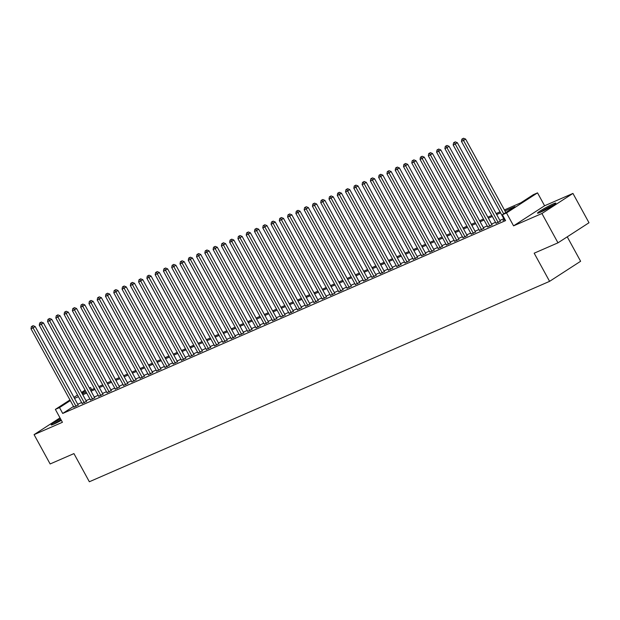 <?xml version="1.0" encoding="UTF-8"?>
<svg xmlns="http://www.w3.org/2000/svg" width="620" height="620" viewBox="0 0 620 620"><rect width="100%" height="100%" fill="white"/><g stroke="black" fill="none" stroke-linecap="round" stroke-linejoin="round"><path stroke-width="0.93" d="M553.211 203.918A10.47 0.853 -28.7 0 0 542.988 209.25A10.47 0.853 -28.7 0 0 537.494 213.172A10.47 0.853 -28.7 0 0 540.129 212.381A10.47 0.853 -28.7 0 0 550.351 207.041A10.47 0.853 -28.7 0 0 555.853 203.12A10.47 0.853 -28.7 0 0 553.211 203.918M60.535 418.833A10.47 0.853 -28.7 0 0 51.173 424.933A10.47 0.853 -28.7 0 0 53.808 424.142A10.47 0.853 -28.7 0 0 61.357 420.329M504.401 209.947L520.808 202.81L533.386 194.665L537.525 192.859L506.501 212.947L502.363 214.745L514.941 206.607L504.951 210.955M544.593 205.77L513.569 225.851L541.919 213.505L557.977 242.831L589 222.751L572.942 193.425L544.593 205.77L537.525 192.859M567.238 236.832L580.615 261.268L549.591 281.348L89.35 481.756L73.935 453.6L50.135 463.962L34.077 434.636L62.426 422.29L55.366 409.386L69.959 399.939M89.334 388.019L90.528 387.5L89.435 388.205M91.706 389.654L90.528 387.5M541.919 213.505L572.942 193.425M60.001 417.857L34.077 434.636M504.285 219.604L502.967 220.464L505.006 219.573M496.008 223.208L500.301 221.177M487.731 226.812L492.024 224.781M479.454 230.415L483.747 228.385M471.177 234.019L475.47 231.988M462.9 237.631L467.186 235.592M454.623 241.234L458.909 239.204M446.346 244.838L450.632 242.808M438.069 248.442L442.354 246.411M429.792 252.046L434.078 250.015M421.507 255.649L425.8 253.619M413.23 259.253L417.524 257.222M404.953 262.857L409.246 260.826M396.676 266.461L400.969 264.43M388.399 270.064L392.692 268.034M380.122 273.668L384.408 271.637M371.845 277.279L376.131 275.241M363.568 280.883L367.854 278.845M355.291 284.487L359.577 282.457M347.014 288.091L351.3 286.06M338.729 291.695L343.023 289.664M330.452 295.298L334.746 293.268M322.175 298.902L326.469 296.872M313.898 302.506L318.192 300.475M305.621 306.11L309.915 304.079M297.344 309.713L301.63 307.683M289.067 313.317L293.353 311.287M280.79 316.921L285.076 314.89M272.513 320.532L276.799 318.494M264.236 324.136L268.522 322.106M255.952 327.74L260.245 325.709M247.674 331.344L251.968 329.313M239.397 334.947L243.691 332.917M231.121 338.551L235.414 336.521M222.844 342.155L227.137 340.124M214.567 345.759L218.852 343.728M206.29 349.362L210.575 347.332M198.013 352.966L202.298 350.935M189.736 356.57L194.021 354.539M181.458 360.181L185.744 358.143M173.174 363.785L177.467 361.755M164.897 367.389L169.19 365.358M156.62 370.993L160.913 368.962M148.343 374.596L152.636 372.566M140.066 378.2L144.351 376.17M131.789 381.804L136.075 379.773M123.512 385.408L127.798 383.377M115.235 389.011L119.52 386.981M106.958 392.615L111.243 390.585M98.673 396.219L102.967 394.188M90.396 399.822L94.69 397.792M82.119 403.434L86.413 401.396M73.524 406.449L62.713 413.447L505.579 220.612L502.363 214.745M503.804 218.721L499.89 220.426M495.527 222.324L491.614 224.029M487.25 225.928L483.329 227.633M478.973 229.532L475.052 231.237M470.696 233.136L466.775 234.84M462.411 236.739L458.498 238.444M454.135 240.343L450.221 242.048M445.857 243.947L441.944 245.66M437.581 247.558L433.667 249.263M429.304 251.162L425.39 252.867M421.026 254.766L417.113 256.471M412.75 258.37L408.836 260.075M404.472 261.973L400.551 263.678M396.196 265.577L392.274 267.282M387.919 269.181L383.997 270.886M379.634 272.785L375.72 274.49M371.357 276.388L367.443 278.093M363.08 279.992L359.166 281.697M354.803 283.596L350.889 285.301M346.526 287.207L342.612 288.912M338.249 290.811L334.335 292.516M329.972 294.415L326.058 296.12M321.695 298.019L317.773 299.724M313.418 301.622L309.496 303.327M305.133 305.226L301.219 306.931M296.856 308.83L292.942 310.535M288.579 312.433L284.665 314.138M280.302 316.037L276.388 317.742M272.025 319.641L268.111 321.346M263.748 323.245L259.834 324.95M255.471 326.856L251.557 328.561M247.194 330.46L243.28 332.165M238.917 334.064L234.996 335.769M230.64 337.668L226.719 339.373M222.355 341.271L218.442 342.976M214.078 344.875L210.165 346.58M205.801 348.479L201.888 350.184M197.524 352.083L193.611 353.788M189.247 355.686L185.333 357.391M180.97 359.29L177.056 360.995M172.693 362.894L168.78 364.599M164.416 366.498L160.495 368.203M156.139 370.109L152.218 371.814M147.862 373.713L143.941 375.418M139.577 377.317L135.664 379.022M131.3 380.92L127.387 382.625M123.024 384.524L119.11 386.229M114.747 388.128L110.833 389.833M106.469 391.731L102.556 393.437M98.193 395.335L94.279 397.04M89.915 398.939L86.002 400.644M81.639 402.543L77.717 404.248M73.842 407.038L78.135 405.007M513.569 225.851L506.501 212.947M62.713 413.447L59.505 407.58L55.366 409.386M557.977 242.831L534.177 253.192L549.591 281.348M82.235 393.778L86.157 392.072M90.512 390.174L94.434 388.469M98.789 386.57L102.711 384.865M107.074 382.966L110.988 381.261M115.351 379.355L119.265 377.65M123.628 375.751L127.542 374.046M131.905 372.147L135.819 370.442M140.182 368.544L144.096 366.839M148.459 364.94L152.373 363.235M156.736 361.336L160.65 359.631M165.013 357.732L168.934 356.027M173.29 354.129L177.212 352.423M181.567 350.525L185.489 348.82M189.852 346.921L193.766 345.216M198.129 343.317L202.042 341.612M206.406 339.714L210.32 338.009M214.683 336.102L218.597 334.397M222.96 332.498L226.874 330.793M231.237 328.894L235.151 327.19M239.514 325.291L243.428 323.586M247.791 321.687L251.712 319.982M256.068 318.083L259.989 316.378M264.345 314.479L268.266 312.774M272.63 310.876L276.543 309.171M280.906 307.272L284.82 305.567M289.183 303.668L293.097 301.963M297.461 300.065L301.374 298.36M305.738 296.453L309.651 294.748M314.014 292.849L317.928 291.144M322.292 289.246L326.205 287.541M330.569 285.642L334.49 283.937M338.846 282.038L342.767 280.333M347.13 278.434L351.044 276.729M355.407 274.831L359.321 273.126M363.684 271.227L367.598 269.522M371.961 267.623L375.875 265.918M380.238 264.019L384.152 262.314M388.515 260.416L392.429 258.711M396.792 256.812L400.706 255.099M405.069 253.2L408.983 251.495M413.346 249.597L417.268 247.892M421.623 245.993L425.545 244.288M429.908 242.389L433.822 240.684M438.185 238.785L442.099 237.08M446.462 235.181L450.376 233.476M454.739 231.578L458.653 229.873M463.016 227.974L466.93 226.269M471.293 224.37L475.207 222.665M479.57 220.767L483.484 219.062M487.847 217.163L491.768 215.458M496.124 213.551L500.046 211.846M85.452 390.786L81.871 393.103M73.951 397.358L77.531 395.041M81.515 392.46L85.095 390.143M70.316 400.59L59.505 407.58M500.596 212.854L496.674 214.559M492.311 216.458L488.397 218.162M484.034 220.061L480.12 221.766M475.757 223.665L471.843 225.37M467.48 227.269L463.566 228.974M459.203 230.873L455.289 232.578M450.926 234.484L447.012 236.189M442.649 238.088L438.735 239.793M434.372 241.692L430.45 243.397M426.095 245.295L422.174 247M417.818 248.899L413.896 250.604M409.533 252.503L405.62 254.208M401.256 256.106L397.343 257.812M392.979 259.71L389.065 261.415M384.702 263.314L380.788 265.019M376.425 266.918L372.512 268.623M368.148 270.522L364.235 272.226M359.871 274.133L355.958 275.838M351.594 277.737L347.673 279.442M343.317 281.341L339.396 283.046M335.04 284.944L331.119 286.649M326.756 288.548L322.842 290.253M318.478 292.152L314.565 293.857M310.202 295.755L306.288 297.461M301.925 299.359L298.011 301.064M293.647 302.963L289.734 304.668M285.371 306.567L281.457 308.272M277.094 310.171L273.18 311.876M268.817 313.774L264.895 315.479M260.54 317.386L256.618 319.091M252.263 320.99L248.341 322.695M243.978 324.593L240.064 326.298M235.701 328.197L231.787 329.902M227.424 331.801L223.51 333.506M219.147 335.404L215.233 337.11M210.87 339.008L206.956 340.713M202.593 342.612L198.679 344.317M194.316 346.216L190.402 347.921M186.039 349.82L182.117 351.524M177.762 353.423L173.84 355.128M169.477 357.035L165.563 358.74M161.2 360.638L157.286 362.344M152.923 364.242L149.009 365.947M144.646 367.846L140.732 369.551M136.369 371.45L132.455 373.155M128.092 375.053L124.178 376.759M119.815 378.657L115.901 380.362M111.538 382.261L107.624 383.966M103.261 385.865L99.34 387.57M94.984 389.469L91.062 391.173M86.699 393.072L82.785 394.777M78.422 396.684L74.508 398.389M78.26 405.232L35.162 326.523L33.069 327.879L76.035 406.364M32.24 326.221L33.085 325.678L31.419 326.577L32.24 326.221L33.069 327.879L31 328.778L73.966 407.262M35.162 326.523L33.085 325.678M31.419 326.577L31 328.778M54.335 423.91A9.06 0.736 151.3 0 1 61.109 419.872M61.055 419.779A10.401 0.853 -28.7 0 0 53.483 424.282M540.656 212.149A9.06 0.736 151.3 0 1 553.28 205.236M554.055 204.724A10.401 0.853 -28.7 0 0 539.803 212.521M86.537 401.628L43.447 322.919L41.346 324.276L84.312 402.76M40.517 322.609L41.362 322.067L39.696 322.974L40.517 322.609L41.346 324.276L39.277 325.175L82.243 403.659M43.447 322.919L41.362 322.067M39.696 322.974L39.277 325.175M94.814 398.025L51.723 319.315L49.623 320.672L92.589 399.148M48.802 319.006L49.639 318.463L47.973 319.37L48.802 319.006L49.623 320.672L47.554 321.571L90.52 400.055M51.723 319.315L49.639 318.463M47.973 319.37L47.554 321.571M103.091 394.421L60.001 315.712L57.9 317.068L100.874 395.545M57.079 315.402L57.916 314.859L56.249 315.766L57.079 315.402L57.9 317.068L55.831 317.967L98.797 396.451M60.001 315.712L57.916 314.859M56.249 315.766L55.831 317.967M111.367 390.809L68.278 312.108L66.177 313.464L109.151 391.941M65.356 311.798L66.193 311.256L64.527 312.162L65.356 311.798L66.177 313.464L64.108 314.363L107.082 392.847M68.278 312.108L66.193 311.256M64.527 312.162L64.108 314.363M119.644 387.206L76.555 308.497L74.462 309.861L117.428 388.337M73.633 308.194L74.47 307.652L72.803 308.558L73.633 308.194L74.462 309.861L72.393 310.76L115.359 389.236M76.555 308.497L74.47 307.652M72.803 308.558L72.393 310.76M127.922 383.602L84.831 304.893L82.739 306.249L125.705 384.733M81.91 304.591L82.747 304.048L81.081 304.955L81.91 304.591L82.739 306.249L80.67 307.156L123.636 385.632M84.831 304.893L82.747 304.048M81.081 304.955L80.67 307.156M136.199 379.998L93.109 301.289L91.016 302.645L133.982 381.13M90.187 300.987L91.024 300.444L89.358 301.343L90.187 300.987L91.016 302.645L88.947 303.552L131.913 382.029M93.109 301.289L91.024 300.444M89.358 301.343L88.947 303.552M144.483 376.394L101.385 297.685L99.293 299.042L142.259 377.526M98.464 297.383L99.301 296.841L97.635 297.74L98.464 297.383L99.293 299.042L97.224 299.948L140.19 378.425M101.385 297.685L99.301 296.841M97.635 297.74L97.224 299.948M152.76 372.791L109.663 294.082L107.57 295.438L150.536 373.922M106.741 293.779L107.578 293.237L105.912 294.136L106.741 293.779L107.57 295.438L105.501 296.337L148.467 374.821M109.663 294.082L107.578 293.237M105.912 294.136L105.501 296.337M161.037 369.187L117.947 290.478L115.847 291.834L158.813 370.318M115.018 290.175L115.862 289.633L114.196 290.532L115.018 290.175L115.847 291.834L113.778 292.733L156.744 371.217M117.947 290.478L115.862 289.633M114.196 290.532L113.778 292.733M169.314 365.583L126.224 286.874L124.124 288.23L167.09 366.715M123.295 286.572L124.14 286.029L122.473 286.928L123.295 286.572L124.124 288.23L122.055 289.129L165.021 367.613M126.224 286.874L124.14 286.029M122.473 286.928L122.055 289.129M177.591 361.979L134.501 283.27L132.401 284.627L175.367 363.111M131.579 282.96L132.417 282.418L130.75 283.325L131.579 282.96L132.401 284.627L130.332 285.526L173.298 364.01M134.501 283.27L132.417 282.418M130.75 283.325L130.332 285.526M185.868 358.376L142.778 279.667L140.678 281.023L183.652 359.507M139.857 279.356L140.694 278.814L139.027 279.721L139.857 279.356L140.678 281.023L138.609 281.922L181.583 360.406M142.778 279.667L140.694 278.814M139.027 279.721L138.609 281.922M194.145 354.772L151.055 276.063L148.955 277.419L191.929 355.896M148.133 275.753L148.971 275.21L147.304 276.117L148.133 275.753L148.955 277.419L146.886 278.318L189.859 356.802M151.055 276.063L148.971 275.21M147.304 276.117L146.886 278.318M202.422 351.16L159.332 272.459L157.24 273.815L200.206 352.292M156.411 272.149L157.248 271.606L155.581 272.513L156.411 272.149L157.24 273.815L155.171 274.714L198.137 353.199M159.332 272.459L157.248 271.606M155.581 272.513L155.171 274.714M210.699 347.556L167.609 268.847L165.517 270.212L208.483 348.688M164.688 268.545L165.525 268.003L163.858 268.91L164.688 268.545L165.517 270.212L163.448 271.111L206.413 349.595M167.609 268.847L165.525 268.003M163.858 268.91L163.448 271.111M218.976 343.953L175.886 265.244L173.794 266.6L216.76 345.084M172.965 264.942L173.802 264.399L172.135 265.306L172.965 264.942L173.794 266.6L171.725 267.507L214.69 345.983M175.886 265.244L173.802 264.399M172.135 265.306L171.725 267.507M227.261 340.349L184.163 261.64L182.071 262.996L225.037 341.481M181.242 261.338L182.078 260.795L180.412 261.694L181.242 261.338L182.071 262.996L180.001 263.903L222.968 342.38M184.163 261.64L182.078 260.795M180.412 261.694L180.001 263.903M235.538 336.745L192.44 258.036L190.348 259.392L233.314 337.877M189.518 257.734L190.356 257.192L188.689 258.091L189.518 257.734L190.348 259.392L188.279 260.299L231.245 338.776M192.44 258.036L190.356 257.192M188.689 258.091L188.279 260.299M243.815 333.142L200.725 254.433L198.625 255.789L241.591 334.273M197.796 254.13L198.64 253.588L196.974 254.487L197.796 254.13L198.625 255.789L196.555 256.688L239.522 335.172M200.725 254.433L198.64 253.588M196.974 254.487L196.555 256.688M252.092 329.538L209.002 250.829L206.902 252.185L249.868 330.669M206.072 250.526L206.917 249.984L205.251 250.883L206.072 250.526L206.902 252.185L204.833 253.084L247.799 331.568M209.002 250.829L206.917 249.984M205.251 250.883L204.833 253.084M260.369 325.934L217.279 247.225L215.179 248.581L258.145 327.065M214.357 246.923L215.194 246.38L213.528 247.279L214.357 246.923L215.179 248.581L213.11 249.48L256.076 327.964M217.279 247.225L215.194 246.38M213.528 247.279L213.11 249.48M268.646 322.33L225.556 243.621L223.456 244.978L266.429 323.462M222.634 243.319L223.471 242.769L221.805 243.676L222.634 243.319L223.456 244.978L221.387 245.876L264.36 324.361M225.556 243.621L223.471 242.769M221.805 243.676L221.387 245.876M276.923 318.726L233.833 240.017L231.733 241.374L274.707 319.858M230.911 239.708L231.748 239.165L230.082 240.072L230.911 239.708L231.733 241.374L229.663 242.273L272.637 320.757M233.833 240.017L231.748 239.165M230.082 240.072L229.663 242.273M285.2 315.123L242.11 236.414L240.017 237.77L282.983 316.247M239.188 236.104L240.025 235.561L238.359 236.468L239.188 236.104L240.017 237.77L237.948 238.669L280.914 317.153M242.11 236.414L240.025 235.561M238.359 236.468L237.948 238.669M293.477 311.519L250.387 232.81L248.294 234.166L291.26 312.643M247.465 232.5L248.302 231.958L246.636 232.864L247.465 232.5L248.294 234.166L246.225 235.065L289.191 313.55M250.387 232.81L248.302 231.958M246.636 232.864L246.225 235.065M301.754 307.908L258.664 229.206L256.572 230.562L299.538 309.039M255.742 228.896L256.579 228.354L254.913 229.261L255.742 228.896L256.572 230.562L254.502 231.462L297.468 309.946M258.664 229.206L256.579 228.354M254.913 229.261L254.502 231.462M310.039 304.304L266.941 225.595L264.849 226.959L307.815 305.435M264.019 225.292L264.856 224.75L263.19 225.657L264.019 225.292L264.849 226.959L262.779 227.858L305.745 306.334M266.941 225.595L264.856 224.75M263.19 225.657L262.779 227.858M318.316 300.7L275.218 221.991L273.126 223.347L316.091 301.832M272.296 221.689L273.133 221.146L271.467 222.053L272.296 221.689L273.126 223.347L271.056 224.254L314.022 302.731M275.218 221.991L273.133 221.146M271.467 222.053L271.056 224.254M326.593 297.096L283.503 218.387L281.403 219.744L324.369 298.228M280.573 218.085L281.418 217.542L279.752 218.442L280.573 218.085L281.403 219.744L279.333 220.65L322.299 299.127M283.503 218.387L281.418 217.542M279.752 218.442L279.333 220.65M334.87 293.493L291.78 214.784L289.679 216.14L332.646 294.624M288.85 214.481L289.695 213.939L288.029 214.838L288.85 214.481L289.679 216.14L287.61 217.047L330.576 295.523M291.78 214.784L289.695 213.939M288.029 214.838L287.61 217.047M343.147 289.889L300.057 211.18L297.957 212.536L340.923 291.02M297.135 210.878L297.972 210.335L296.306 211.234L297.135 210.878L297.957 212.536L295.887 213.435L338.853 291.919M300.057 211.18L297.972 210.335M296.306 211.234L295.887 213.435M351.424 286.285L308.334 207.576L306.233 208.932L349.207 287.417M305.412 207.274L306.249 206.731L304.583 207.63L305.412 207.274L306.233 208.932L304.164 209.831L347.138 288.315M308.334 207.576L306.249 206.731M304.583 207.63L304.164 209.831M359.701 282.681L316.611 203.972L314.51 205.328L357.484 283.813M313.689 203.67L314.526 203.128L312.86 204.026L313.689 203.67L314.51 205.328L312.441 206.228L355.415 284.712M316.611 203.972L314.526 203.128M312.86 204.026L312.441 206.228M367.978 279.078L324.888 200.369L322.795 201.725L365.761 280.209M321.966 200.059L322.803 199.516L321.137 200.423L321.966 200.059L322.795 201.725L320.726 202.624L363.692 281.108M324.888 200.369L322.803 199.516M321.137 200.423L320.726 202.624M376.255 275.474L333.165 196.765L331.072 198.121L374.038 276.597M330.243 196.455L331.08 195.912L329.414 196.819L330.243 196.455L331.072 198.121L329.003 199.02L371.969 277.504M333.165 196.765L331.08 195.912M329.414 196.819L329.003 199.02M384.532 271.87L341.442 193.161L339.349 194.517L382.315 272.994M338.52 192.851L339.357 192.308L337.691 193.215L338.52 192.851L339.349 194.517L337.28 195.416L380.246 273.901M341.442 193.161L339.357 192.308M337.691 193.215L337.28 195.416M392.817 268.258L349.719 189.557L347.626 190.913L390.592 269.39M346.797 189.247L347.634 188.705L345.968 189.612L346.797 189.247L347.626 190.913L345.557 191.812L388.523 270.297M349.719 189.557L347.634 188.705M345.968 189.612L345.557 191.812M401.094 264.655L357.996 185.946L355.903 187.31L398.869 265.786M355.074 185.643L355.911 185.101L354.245 186.008L355.074 185.643L355.903 187.31L353.834 188.209L396.8 266.685M357.996 185.946L355.911 185.101M354.245 186.008L353.834 188.209M409.371 261.051L366.281 182.342L364.18 183.698L407.146 262.183M363.351 182.04L364.196 181.497L362.529 182.404L363.351 182.04L364.18 183.698L362.111 184.605L405.077 263.082M366.281 182.342L364.196 181.497M362.529 182.404L362.111 184.605M417.647 257.447L374.558 178.738L372.457 180.095L415.423 258.579M371.628 178.436L372.473 177.893L370.806 178.792L371.628 178.436L372.457 180.095L370.388 181.001L413.354 259.478M374.558 178.738L372.473 177.893M370.806 178.792L370.388 181.001M425.925 253.844L382.835 175.135L380.734 176.491L423.7 254.975M379.913 174.832L380.75 174.29L379.084 175.189L379.913 174.832L380.734 176.491L378.665 177.398L421.631 255.874M382.835 175.135L380.75 174.29M379.084 175.189L378.665 177.398M434.202 250.24L391.112 171.531L389.011 172.887L431.985 251.371M388.19 171.228L389.027 170.686L387.361 171.585L388.19 171.228L389.011 172.887L386.942 173.786L429.916 252.27M391.112 171.531L389.027 170.686M387.361 171.585L386.942 173.786M442.479 246.636L399.389 167.927L397.288 169.283L440.262 247.767M396.467 167.625L397.304 167.082L395.637 167.981L396.467 167.625L397.288 169.283L395.219 170.182L438.193 248.667M399.389 167.927L397.304 167.082M395.637 167.981L395.219 170.182M450.756 243.032L407.666 164.323L405.573 165.68L448.539 244.164M404.744 164.021L405.581 163.478L403.914 164.377L404.744 164.021L405.573 165.68L403.504 166.578L446.47 245.063M407.666 164.323L405.581 163.478M403.914 164.377L403.504 166.578M459.032 239.429L415.943 160.72L413.85 162.076L456.816 240.56M413.021 160.417L413.858 159.867L412.192 160.774L413.021 160.417L413.85 162.076L411.781 162.975L454.747 241.459M415.943 160.72L413.858 159.867M412.192 160.774L411.781 162.975M467.31 235.825L424.219 157.116L422.127 158.472L465.093 236.956M421.298 156.806L422.135 156.263L420.469 157.17L421.298 156.806L422.127 158.472L420.058 159.371L463.024 237.855M424.219 157.116L422.135 156.263M420.469 157.17L420.058 159.371M475.594 232.221L432.496 153.512L430.404 154.868L473.37 233.345M429.575 153.202L430.412 152.66L428.746 153.566L429.575 153.202L430.404 154.868L428.335 155.767L471.301 234.251M432.496 153.512L430.412 152.66M428.746 153.566L428.335 155.767M483.871 228.617L440.774 149.908L438.681 151.264L481.647 229.741M437.852 149.598L438.689 149.056L437.022 149.963L437.852 149.598L438.681 151.264L436.612 152.163L479.578 230.648M440.774 149.908L438.689 149.056M437.022 149.963L436.612 152.163M492.148 225.006L449.058 146.297L446.958 147.661L489.924 226.137M446.129 145.994L446.974 145.452L445.307 146.359L446.129 145.994L446.958 147.661L444.889 148.56L487.855 227.044M449.058 146.297L446.974 145.452M445.307 146.359L444.889 148.56M500.425 221.402L457.335 142.693L455.235 144.049L498.201 222.534M454.414 142.391L455.25 141.848L453.584 142.755L454.414 142.391L455.235 144.049L453.166 144.956L496.132 223.433M457.335 142.693L455.25 141.848M453.584 142.755L453.166 144.956M505.811 212.521L465.612 139.089L463.512 140.446L503.711 213.877M462.69 138.787L463.528 138.244L461.861 139.143L462.69 138.787L463.512 140.446L461.443 141.352L504.409 219.829M465.612 139.089L463.528 138.244M461.861 139.143L461.443 141.352"/></g></svg>
